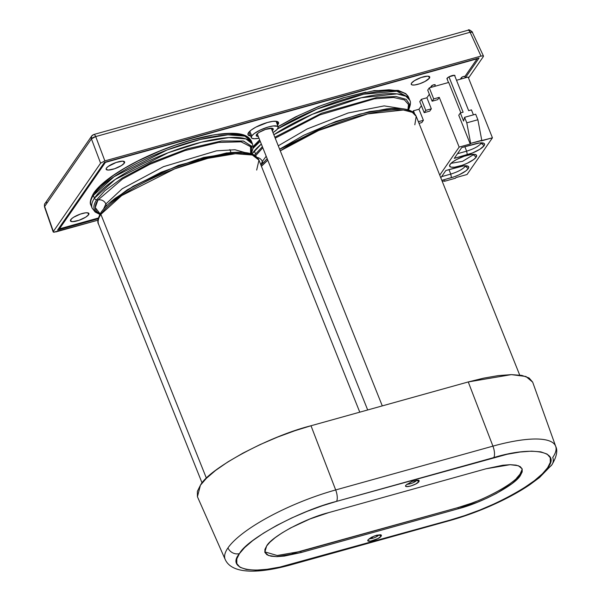 <?xml version="1.0" encoding="UTF-8"?>
<svg xmlns="http://www.w3.org/2000/svg" width="601" height="601" viewBox="0 0 601 601"><rect width="100%" height="100%" fill="white"/><g stroke="black" fill="none" stroke-linecap="round" stroke-linejoin="round"><path stroke-width="0.9" d="M244.9 152.556L235.036 149.747L216.608 150.813L163.547 166.635L122.198 188.767L105.851 203.994A6.19 5.567 33.4 0 0 97.918 200.08L122.401 179.075L149.672 164.374L184.838 150.603L218.426 142.437L240.993 141.791L250.497 146.591L250.677 153.653M555.542 445.972A93.298 25.092 158.2 0 0 492.933 446.137A9.27 3.358 74.4 0 1 493.752 457.579A9.27 3.358 -105.6 0 0 492.933 446.137L335.681 489.95A9.27 3.358 74.4 0 1 336.5 501.392L493.752 457.579C532.163 445.792 561.604 451.336 547.624 467.736A9.27 8.271 -145.3 0 0 551.936 464.716C556.639 456.775 557.893 450.645 555.692 446.34L532.674 382.146L525.95 376.489L511.346 374.626L468.254 381.943L492.933 446.137A93.298 25.092 -21.8 0 1 555.692 446.34A93.298 25.092 -21.8 0 1 552.747 457.421A9.27 8.271 -145.3 0 1 551.966 464.678A9.27 8.271 34.7 0 1 547.624 467.736C540.164 482.318 487.148 510.85 450.592 519.94A9.27 3.358 74.4 0 1 449.721 520.594M551.936 464.723L539.45 477.592L529.556 484.894C521.57 490.273 512.443 495.487 502.173 500.528C485.022 508.889 467.548 515.575 449.766 520.586A9.27 3.358 -105.6 0 0 450.592 519.94L293.341 563.753A9.27 3.358 74.4 0 1 292.514 564.392A9.27 3.358 74.4 0 1 292.462 564.407A9.27 3.358 -105.6 0 0 293.341 563.753C254.929 575.54 225.488 569.996 239.468 553.596A9.27 8.271 -145.3 0 1 227.952 547.909A93.298 25.092 158.2 0 0 225.352 559.801M255.2 156.222L262.802 147.748L255.448 155.862M275.213 138.17L319.882 114.904L374.363 98.827L393.52 97.482L404.465 99.909L408.507 104.529L407.876 109.975L408.507 104.529L404.465 99.909L393.52 97.482L374.363 98.827L319.882 114.904L275.213 138.17M402.092 108.698L384.167 105.889L348.174 112.98L307.209 128.945L278.263 145.803L307.209 128.945L348.174 112.98L384.167 105.889L402.092 108.698M262.705 163.134A6.19 5.657 29.3 0 0 262.314 161.481L266.198 156.237L262.314 161.481A6.19 5.657 29.3 0 0 257.296 157.477A6.19 5.657 -150.7 0 1 262.314 161.481L260.887 164.944L262.314 161.481A6.19 5.657 -150.7 0 1 262.705 163.104M250.625 153.788L250.564 146.697L241.211 141.828L218.764 142.384L185.176 150.498L149.897 164.268L122.499 179.015L97.918 200.08A83.629 22.492 158.2 0 0 100.127 213.866L95.266 207.555L97.918 200.08A6.19 5.567 -146.6 0 1 105.851 203.994L103.575 209.013L105.851 203.994A6.19 5.567 -146.6 0 1 106.272 206.068M251.781 135.916L249.753 131.288L251.781 135.916L251.353 137.689A14.439 3.884 -21.8 0 1 251.781 135.916A14.439 3.884 -21.8 0 1 265.965 127.712A14.439 3.884 -21.8 0 1 278.165 126.976A14.439 3.884 -21.8 0 1 277.707 128.689A14.439 3.884 -21.8 0 1 272.974 132.581L276.738 129.808L278.18 127.72L277.579 126.323L273.132 125.97L268.452 126.946L260.624 129.854L254.193 133.587L251.781 135.916M258.978 138.177A14.439 3.884 -21.8 0 1 251.361 137.697L251.909 138.283L254.463 138.763L258.978 138.177M256.537 134.594A9.143 2.457 -21.8 0 1 265.522 129.395A9.143 2.457 -21.8 0 1 273.245 128.93A9.143 2.457 -21.8 0 1 272.959 130.019L272.343 128.314L272.959 130.019L272.261 130.8A9.143 2.457 -21.8 0 0 272.959 130.019L273.23 128.892L272.215 128.283L265.447 129.425L259.226 132.318L257.153 133.888L256.259 135.713A9.143 2.457 -21.8 0 1 256.537 134.594M447.399 79.107A4.327 1.164 -21.8 0 1 446.934 78.821A4.327 1.164 -21.8 0 1 447.069 78.295L447.399 79.107L447.076 78.288L448.97 76.838L463.116 112.199L460.343 112.973L463.116 112.199L448.955 76.86A4.327 1.164 -21.8 0 0 447.069 78.295L447.399 79.107M429.43 78.122L428.678 76.252L429.43 78.122A9.947 2.674 -21.8 0 1 419.701 83.757A9.947 2.674 -21.8 0 1 411.257 84.305A9.947 2.674 -21.8 0 1 411.565 83.096A9.947 2.674 -21.8 0 1 421.293 77.461A9.947 2.674 -21.8 0 1 429.73 76.913A9.947 2.674 -21.8 0 1 429.43 78.122L425.005 81.458L419.731 83.742L414.72 84.974L412.376 84.981L411.264 84.32L411.565 83.096L414.487 80.624L421.256 77.476L427.581 76.154L429.723 76.898L429.43 78.122M124.309 163.126L123.558 161.256L124.309 163.126A9.947 2.674 -21.8 0 1 114.581 168.761A9.947 2.674 -21.8 0 1 106.144 169.309A9.947 2.674 -21.8 0 1 106.445 168.107A9.947 2.674 -21.8 0 1 116.173 162.473A9.947 2.674 -21.8 0 1 124.617 161.924A9.947 2.674 -21.8 0 1 124.309 163.126L121.387 165.598L114.611 168.753L108.293 170.068L106.152 169.324L106.445 168.107L108.105 166.5L116.143 162.48L122.461 161.166L124.61 161.902L124.309 163.126M88.61 214.715L87.859 212.844L88.61 214.715A9.947 2.674 -21.8 0 1 78.881 220.349A9.947 2.674 -21.8 0 1 70.445 220.898A9.947 2.674 -21.8 0 1 70.745 219.688A9.947 2.674 -21.8 0 1 80.474 214.054A9.947 2.674 -21.8 0 1 88.91 213.505A9.947 2.674 -21.8 0 1 88.61 214.715L85.688 217.186L78.911 220.334L72.593 221.656L70.445 220.913L71.414 218.922L73.668 217.224L80.444 214.069L85.455 212.837L87.799 212.829L88.91 213.49L88.61 214.715M278.015 124.467L276.776 121.379L278.015 124.467A16.437 4.417 -21.8 0 1 277.497 125.121L278.015 124.467A16.437 4.417 -21.8 0 0 278.518 122.476L278.518 122.476A16.437 4.417 -21.8 0 0 264.568 123.385A16.437 4.417 -21.8 0 0 248.498 132.693L251.241 130.041L255.808 127.172L267.475 122.484L272.801 121.372L276.678 121.357L278.503 122.446L278.015 124.467M271.231 128.208L382.289 405.893M100.96 212.506L101.036 212.393A2.434 2.186 33.4 0 0 100.878 214.339A2.434 2.186 -146.6 0 1 101.036 212.393C103.981 207.969 108.698 203.281 115.189 198.307L134.894 185.476L164.163 171.187L198.548 159.04L229.041 152.767L198.548 159.04L164.163 171.187L134.894 185.476L114.731 198.661M252.255 154.998L242.857 152.444L226.539 152.954L178.369 165.365L133.129 186.272L108.473 203.934L127.42 189.713L161.211 172.202L203.559 157.47L237.793 152.211M229.041 152.767C245.689 151.189 252.705 153.533 255.898 156.192L258.963 160.129A86.356 23.221 158.2 0 0 184.995 165.117A86.356 23.221 158.2 0 0 100.878 214.339L121.635 195.61L174.733 168.843L207.833 158.341L235.397 153.721L252.337 155.02L258.963 160.129L256.68 170.053M98.692 224.489A86.356 23.221 -21.8 0 1 100.878 214.339L206.444 478.276L100.878 214.339A86.356 23.221 158.2 0 0 98.594 224.263L202.094 483.024M91.134 205.587A86.356 23.221 -21.8 0 1 93.32 195.438A86.356 23.221 158.2 0 0 91.036 205.369L92.141 208.134A86.356 23.221 -21.8 0 1 94.425 198.202A86.356 23.221 -21.8 0 1 178.542 148.98A86.356 23.221 -21.8 0 1 252.51 143.992L245.884 138.884L228.943 137.584L201.38 142.204L168.28 152.707L115.182 179.474L94.425 198.202L93.32 195.438A2.434 2.186 -146.6 0 1 93.471 193.492A2.434 2.186 33.4 0 0 93.32 195.438L114.077 176.709L167.168 149.942L200.276 139.44L227.832 134.819L244.772 136.119L251.398 141.227A86.356 23.221 158.2 0 0 177.438 146.223A86.356 23.221 158.2 0 0 93.32 195.438L94.425 198.202A2.434 2.186 33.4 0 0 96.603 199.832L104.874 190.712L122.228 178.031L150.859 162.803L187.377 148.823L221.416 140.995L243.36 141.01L251.827 146.389L251.113 153.788M251.579 145.893L251.015 147.621M92.238 208.352A86.356 23.221 158.2 0 1 94.425 198.202A2.434 2.186 -146.6 0 0 96.603 199.832A84.839 22.815 -21.8 0 0 99.909 214.264A84.839 22.815 -21.8 0 1 96.603 199.832A7.295 6.558 -146.6 0 1 97.918 200.08A7.295 6.558 33.4 0 0 96.603 199.832L104.905 190.682L122.341 177.956L151.106 162.691L187.745 148.702L221.777 140.95L243.578 141.062L251.872 146.509L251.038 153.939M416.636 480.372L418.379 480.176L419.205 480.687L418.972 481.559L416.636 480.372A5.424 1.457 158.2 0 0 416.748 480.176A5.424 1.457 -21.8 0 1 416.636 480.372L418.972 481.559L415.734 484.008L410.558 486.089L406.479 486.585L405.652 486.074L405.885 485.202L412.136 481.393L418.732 480.282L418.972 481.559C416.921 484.947 403.106 488.793 405.885 485.202L411.76 481.536L416.636 480.372A5.424 1.457 -21.8 0 1 412.053 483.174A5.424 1.457 -21.8 0 1 407.087 484.038A5.424 1.457 158.2 0 0 412.053 483.174A5.424 1.457 158.2 0 0 416.636 480.372M372.612 538.301L372.079 536.956L372.612 538.301A5.424 1.457 158.2 0 0 378.87 534.935A5.424 1.457 -21.8 0 1 372.612 538.301A5.424 1.457 -21.8 0 1 369.33 538.601A5.424 1.457 158.2 0 0 372.612 538.301M381.214 536.122L378.87 534.935L381.214 536.122L377.969 538.571L370.516 541.133L367.887 540.637L368.12 539.773L374.37 535.957L380.974 534.845L381.214 536.122C379.156 539.518 365.34 543.357 368.12 539.773L371.358 537.324L376.542 535.243L380.621 534.747L381.44 535.258L381.214 536.122M264.763 551.846L277.189 555.504L300.673 551.41L301.101 552.537L276.633 556.646L268.452 555.504L264.846 552.206L266.619 546.031C271.367 536.708 305.368 518.415 328.732 512.608L485.991 468.795L328.732 512.608L309.981 518.963L290.531 527.971L282.049 532.914L275.093 537.737L269.939 542.17L266.619 546.031L264.906 549.434L264.921 552.432L266.934 554.761L270.998 556.203L276.926 556.646L284.296 556.083L301.101 552.537L458.36 508.724L457.932 507.605L471.612 503.18M414.825 124.79L416.215 116.316A86.356 23.221 158.2 0 0 363.703 114.874A86.356 23.221 158.2 0 0 280.284 150.859L318.725 130.447L367.639 113.912L403.391 110.006L412.354 112.357L416.215 116.316L413.15 112.379C409.957 109.72 402.94 107.376 386.3 108.954L359.834 114.122L329.175 124.227L279.675 149.326L329.175 124.227L359.834 114.122L386.3 108.954L400.281 108.646M265.732 160.121L267.205 158.754L265.732 160.121M279.623 149.191L303.573 135.345L335.831 121.477L369.292 111.636L395.045 108.405L369.292 111.636L335.831 121.477L303.573 135.345L279.623 149.191M261.435 166.304L267.776 160.182A86.356 23.221 158.2 0 0 261.435 166.304M253.081 148.312L260.218 141.28A86.356 23.221 158.2 0 0 253.081 148.312M277.587 128.854L316.945 109.097L363.74 94.184L396.773 91.209L408.657 97.415A86.356 23.221 158.2 0 0 359.165 95.228A86.356 23.221 158.2 0 0 277.587 128.854M278.038 126.623L295.557 116.894L318.425 106.58L343.126 97.82L374.288 90.616L398.23 90.39L405.818 93.658L408.657 97.415L409.762 100.179L405.9 96.22L396.938 93.869L361.186 97.775L312.272 114.31L273.831 134.729A86.356 23.221 -21.8 0 1 357.249 98.737A86.356 23.221 -21.8 0 1 409.762 100.179C411.046 102.147 410.551 105.588 408.267 110.509M261.322 144.045L251.902 154.059A86.356 23.221 -21.8 0 1 261.322 144.045M254.178 155.546L262.374 146.682L254.178 155.546M274.83 137.223L321.512 113.243L377.112 97.4L395.931 96.498L406.208 99.368L409.559 104.319L408.364 109.975L409.559 104.319L406.208 99.368L395.931 96.498L377.112 97.4L321.512 113.243L274.83 137.223M408.372 108.653A2.434 2.224 -150.7 0 1 408.47 110.006M481.258 143.293L481.078 142.843L481.258 143.293L481.529 142.835L481.258 143.293L484.075 145.705L481.258 143.293C478.606 146.336 473.731 148.958 466.639 151.159L457.481 153.713L466.639 151.159C473.731 148.958 478.606 146.336 481.258 143.293M473.325 154.757L462.62 161.316L451.028 163.329L462.62 161.316L473.325 154.757L476.142 157.161A14.522 3.906 -21.8 0 1 460.854 165.748A14.522 3.906 -21.8 0 1 449.563 165.538A14.522 3.906 -21.8 0 1 450.066 164.426L452.485 162.09L456.52 159.558L464.22 156.222L471.537 154.427L474.955 154.419L476.57 155.381L476.142 157.161L473.723 159.505L467.247 163.262L461.989 165.373L454.672 167.168L451.246 167.176L449.631 166.214L450.066 164.426A14.522 3.906 -21.8 0 1 463.168 156.591A14.522 3.906 -21.8 0 1 476.172 154.893A14.522 3.906 -21.8 0 1 476.142 157.161L473.325 154.757L473.596 154.299L473.325 154.757L473.145 154.307L473.325 154.757M465.392 166.222L465.212 165.771L465.392 166.222L465.662 165.763L465.392 166.222L468.209 168.626L465.392 166.222C462.74 169.264 457.864 171.886 450.765 174.087L441.615 176.641L450.765 174.087C457.864 171.886 462.74 169.264 465.392 166.222M474.767 143.947A14.522 3.906 -21.8 0 1 484.105 143.429A14.522 3.906 -21.8 0 1 484.075 145.705L479.801 149.303L472.581 152.924L454.273 158.356L461.726 147.576L479.47 142.963L483.948 143.323L484.511 143.917L484.075 145.705A14.522 3.906 -21.8 0 1 467.308 154.72L466.639 151.159L464.851 146.704L466.639 151.159L467.308 154.72L454.273 158.356L461.726 147.576L474.767 143.947M458.901 166.875A14.522 3.906 -21.8 0 1 468.239 166.357A14.522 3.906 -21.8 0 1 468.209 168.626L465.79 170.969L459.314 174.726L454.055 176.837L441.818 180.33L451.441 177.648L450.765 174.087L448.985 169.632L450.765 174.087L451.441 177.648A14.522 3.906 -21.8 0 0 468.209 168.626L468.682 167.649L468.081 166.244L463.604 165.891L445.859 170.504L458.901 166.875M465.369 77.807L479.08 57.989L104.454 162.36L57.598 230.07L98.203 218.756L57.598 230.07L104.454 162.36L479.08 57.989L465.369 77.807M55.683 231.963L98.001 220.169L53.609 232.211L44.639 206.489A3.704 0.924 160.9 0 0 44.504 206.894L44.639 206.489A3.704 3.306 -145.3 0 1 44.947 203.589A3.704 3.306 -145.3 0 1 46.683 202.364M53.609 232.211L53.309 231.513L53.196 231.971L54.481 232.211M468.104 30.23L468.93 30.411L470.125 32.259L95.709 136.577L104.867 160.888L480.995 56.096L470.125 32.259L472.596 32.214A3.704 1.067 155.5 0 0 470.125 32.259L480.995 56.096L483.069 55.84L483.369 56.539L468.517 78.01L483.369 56.539L483.069 55.84L480.995 56.096L104.867 160.888L100.592 163.187L91.427 138.876L95.709 136.577A3.704 1.157 159.4 0 0 91.427 138.876L100.592 163.187L104.867 160.888L95.709 136.577A3.704 1.345 -105.6 0 0 93.824 134.489M100.592 163.187L53.309 231.513L100.592 163.187M483.069 55.84L483.369 56.539M92.329 135.338L91.54 136.322L91.427 138.876L44.639 206.489L53.309 231.513M53.188 231.948L44.504 206.894C44.406 204.618 44.557 203.514 44.962 203.574A3.704 3.306 34.7 0 0 44.639 206.489L91.427 138.876A3.704 3.306 -145.3 0 1 91.758 135.954L91.54 136.322M472.176 31.958L483.482 56.081M44.962 203.574L91.758 135.954A3.704 3.306 -145.3 0 1 93.478 134.752A3.704 1.345 74.4 0 1 93.809 134.496A3.704 1.345 74.4 0 1 95.709 136.577L470.125 32.259A3.704 1.345 -105.6 0 0 468.224 30.178C468.449 29.224 469.907 29.9 472.596 32.214M448.714 82.45L429.294 87.859L427.709 90.15L432.127 101.201L427.709 90.15L429.294 87.859L433.712 98.91L439.263 97.362L437.678 99.653L432.127 101.201L433.712 98.91L439.263 97.362L459.156 147.095L439.744 175.139L459.156 147.095L439.263 97.362L437.678 99.653L432.127 101.201L433.712 98.91L429.294 87.859L448.714 82.45L460.862 112.83L448.714 82.45M429.347 94.252L426.913 97.775L421.361 99.323L419.776 101.614L424.193 112.665L419.776 101.614L421.361 99.323L425.778 110.374L431.33 108.826L429.745 111.117L424.193 112.665L425.778 110.374L431.33 108.826L429.745 111.117L424.193 112.665L425.778 110.374L421.361 99.323L426.913 97.775L431.33 108.826L426.913 97.775L429.347 94.252M421.414 105.716L418.98 109.239L413.428 110.787L412.602 111.981L413.428 110.787L414.607 113.732L413.428 110.787L418.98 109.239L423.397 120.29L421.812 122.581L419.032 123.355L421.812 122.581L423.397 120.29L418.98 109.239L421.414 105.716M468.126 77.041L456.512 80.271L468.126 77.041L492.437 137.817L470.673 143.384L470.245 144L459.156 147.095L470.245 144L458.758 115.264L460.343 112.973L463.589 121.086L464.581 117.315L466.789 122.837L470.673 143.384L481.769 140.296L477.885 119.749L466.789 122.837L470.673 143.384L470.245 144L458.758 115.264L460.343 112.973L463.589 121.086L464.581 117.315L466.789 122.837L477.885 119.749L481.769 140.296L481.341 140.912L492.437 137.817L468.126 77.041M467.052 174.5L455.956 177.595L467.052 174.5L492.437 137.817L467.052 174.5M444.86 180.683L442.253 181.412L444.86 180.683L444.44 181.299L455.535 178.204L455.956 177.595L455.535 178.204L444.44 181.299L444.131 180.886L444.44 181.299L444.86 180.683M440.811 177.806L445.859 170.504L440.811 177.806M464.738 76.703A1.856 0.496 158.2 0 0 464.798 76.477A1.856 0.496 158.2 0 0 463.221 76.582A1.856 0.496 158.2 0 0 461.41 77.627L461.868 78.784L461.41 77.627L460.313 79.212L461.718 77.334L463.551 76.477L464.798 76.477L465.332 77.814M431.916 87.13L431.45 85.973L430.354 87.558L431.45 85.973L431.916 87.13M434.786 85.049A1.856 0.496 158.2 0 0 434.839 84.824A1.856 0.496 158.2 0 0 433.268 84.929A1.856 0.496 158.2 0 0 431.45 85.973L433.591 84.824L434.786 85.049M471.439 109.885L473.423 114.851L471.439 109.885L468.667 110.659L471.439 109.885M475.676 114.22L477.885 119.749L475.676 114.22L464.581 117.315L475.676 114.22M418.364 121.687L423.397 120.29L418.364 121.687M454.521 75.29L468.667 110.659L454.521 75.29M448.489 82.51L447.227 79.362L448.489 82.51M292.078 553.536L457.932 507.605C481.273 501.797 515.252 483.52 519.993 474.204L520.661 473.167M471.74 503.127L476.661 501.249M516.672 478.065L519.993 474.204L521.871 470.012M449.766 520.586L292.514 564.392C259.534 573.745 231.896 574.533 225.187 559.448A93.298 25.092 -21.8 0 1 227.952 547.909A9.27 8.271 34.7 0 0 239.468 553.596C246.928 539.014 299.944 510.482 336.5 501.392A9.27 3.358 -105.6 0 0 335.681 489.95A93.298 25.092 158.2 0 0 227.952 547.909A93.298 25.092 -21.8 0 1 335.681 489.95L311.002 425.756C269.353 436.123 208.923 468.63 200.418 485.247L197.429 496.719M520.474 475.301C515.726 484.624 481.724 502.917 458.36 508.724L457.932 507.605L300.673 551.41L301.101 552.537L458.36 508.724L477.111 502.368L487.043 498.101L496.561 493.361L511.999 483.595L517.153 479.162L520.474 475.301L522.156 468.863L518.34 465.715L510.121 464.686L485.991 468.795L502.797 465.242L510.166 464.686L516.101 465.129L520.165 466.571L522.171 468.9L522.186 471.898L520.474 475.301M197.406 496.644L197.383 491.317L200.418 485.247L206.331 478.381L215.511 470.485L227.899 461.899L242.999 453.101L259.94 444.657L277.624 437.07L294.948 430.707L311.002 425.756L468.254 381.943L311.002 425.756L335.681 489.95L492.933 446.137L468.254 381.943L483.489 378.179L498.184 375.617L511.301 374.626L521.856 375.407L529.09 377.984L532.666 382.123M450.592 519.94L464.686 515.598L479.883 510.016L495.397 503.36L510.272 495.945L523.516 488.23L534.387 480.695L542.44 473.761L547.624 467.736L550.291 462.417L550.276 457.737L547.135 454.101L540.787 451.847L531.524 451.156L520.015 452.027L507.124 454.273L336.5 501.392L322.406 505.734L307.209 511.316L291.695 517.972L276.828 525.387L263.576 533.102L252.705 540.637L244.652 547.571L239.468 553.596L236.802 558.915L236.824 563.595L239.957 567.231L246.305 569.485L255.568 570.176L267.084 569.305L279.968 567.059L450.592 519.94M106.272 206.09A6.19 5.567 33.4 0 0 105.851 203.994L122.161 188.797L163.404 166.695L216.42 150.843L234.901 149.739L244.84 152.511M257.228 133.813L367.684 409.965L257.228 133.813M250.557 135.894A16.437 4.417 -21.8 0 1 247.995 134.684A16.437 4.417 -21.8 0 1 248.498 132.693L248.01 134.714L250.557 135.894M454.529 75.32A4.327 1.164 -21.8 0 1 454.972 75.606A4.327 1.164 -21.8 0 1 454.844 76.117M464.836 76.567L477.119 58.815L105.423 162.375L59.416 228.861L98.376 218.005L59.416 228.861L105.325 162.12L477.119 58.815L464.836 76.567M449.03 76.823L454.461 75.305A4.327 1.164 -21.8 0 0 449.03 76.823M454.506 75.313L454.837 76.132M253.044 147.215L259.745 140.108M278.075 126.743L298.96 115.317L321.37 105.506L344.32 97.565L365.829 92.186M372.35 91.052L389.102 89.767L397.396 90.713L400.551 91.72M94.642 192.643L100.051 186.22L113.131 175.59L124.685 168.227L137.99 160.978L160.099 150.919L175.454 145.134L190.615 140.341L211.717 135.42M218.043 134.451L229.259 133.572L238.214 134.136L241.73 134.962M59.056 227.967L59.416 228.861L59.056 227.967M434.463 84.816L435.199 84.636M258.265 136.397L256.266 135.721A9.143 2.457 -21.8 0 0 258.265 136.397M254.336 150.896L255.402 153.683L254.336 150.896M248.904 132.167L251.361 137.697M258.963 160.129L359.774 412.166M91.036 205.369C89.489 203.341 90.3 199.374 93.478 193.477C101.854 180.413 129.846 162.901 161.579 150.22C176.972 144.075 191.636 139.492 205.58 136.487C214.166 134.654 221.777 133.61 228.418 133.362C237.463 133.069 247.74 133.79 251.398 141.227L252.51 143.992L253.096 148.116L251.278 153.841M267.22 158.777L260.939 165.072M416.215 116.316L519.707 375.069M253.096 146.509L259.655 139.883M91.758 135.954L93.809 134.496L468.224 30.178M434.839 84.824L435.372 86.161M225.187 559.448L197.586 497.087M92.141 208.134L95.153 212.025L99.826 214.414M101.043 212.378C97.88 218.125 97.061 222.085 98.594 224.263M276.122 121.282L278.158 126.976M230.799 151.955L229.86 149.596"/></g></svg>
